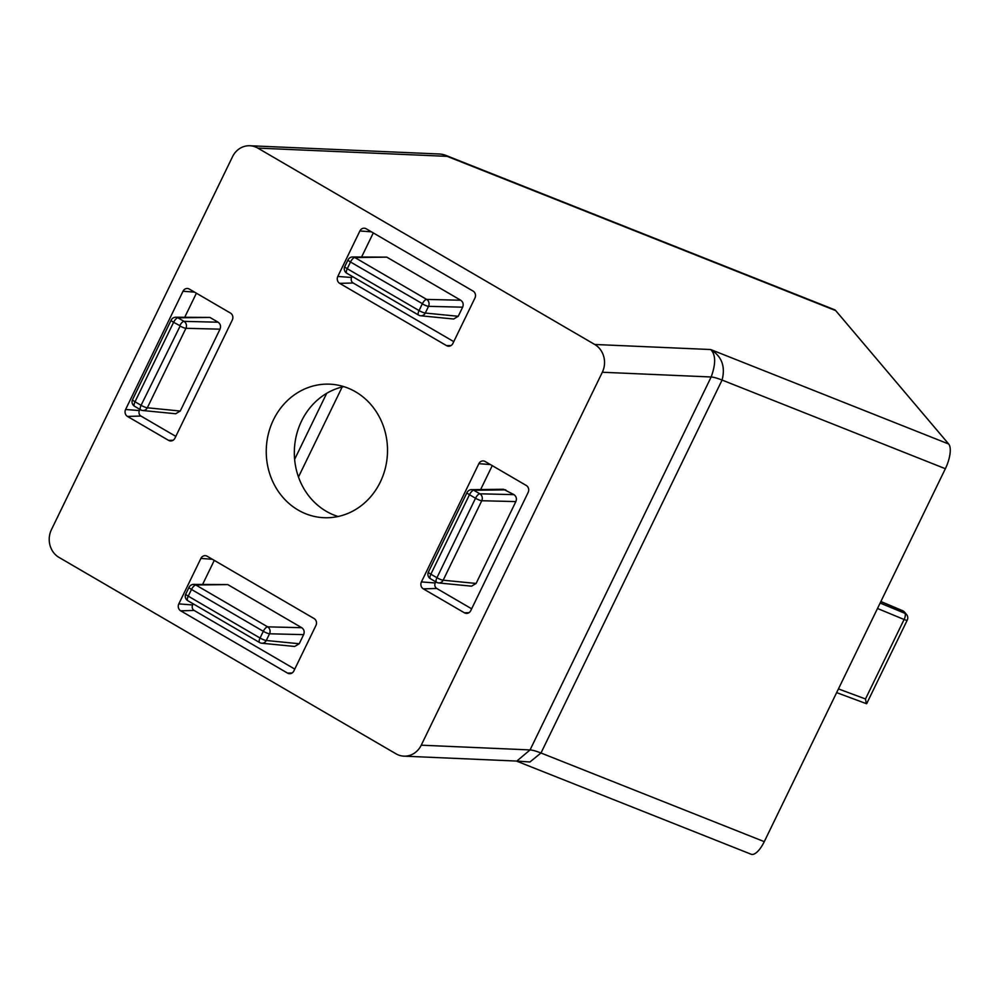 <?xml version="1.0" encoding="UTF-8"?>
<svg xmlns="http://www.w3.org/2000/svg" width="1000" height="1000" viewBox="0 0 1000 1000"><rect width="100%" height="100%" fill="white"/><g stroke="black" fill="none" stroke-linecap="round" stroke-linejoin="round"><path stroke-width="1.5" d="M179.775 325.637L180.113 326.062A5.138 0.925 25.9 0 0 185.912 328.312A5.138 4.612 91.4 0 0 184.013 321.362L218.113 322.212L209.9 317.425L175.712 317.238A5.138 4.675 89.3 0 1 177.95 317.825L184.013 321.362A5.138 1.95 120.2 0 0 179.775 325.637L173.612 322.287L135.025 401.763A5.138 0.925 -154.1 0 1 132.562 399.613A5.138 5.138 0 0 0 134.6 406.3L140.662 409.837A5.138 5.138 0 0 0 142.75 410.513L142.75 410.513A5.138 4.65 95.6 0 1 141 409.938M475.613 498.075L475.613 498.075A5.138 1.95 120.2 0 1 479.862 493.8A5.138 4.612 91.4 0 1 481.763 500.737L443.162 580.212A5.138 4.65 95.6 0 1 436.85 582.375M263.4 631.125L263.4 631.125A5.138 1.95 -59.8 0 1 267.638 626.85A5.138 4.612 91.4 0 1 269.538 633.787L303.637 634.637L299.225 643.737L294.662 646.462L261.712 643.225A5.138 4.65 95.6 0 0 266.275 640.5L299.225 643.737M180.263 411.025L175.7 413.75L142.75 410.513A5.138 4.65 95.6 0 0 147.325 407.788L180.263 411.025L220.012 329.162L185.912 328.312L147.325 407.788A5.138 0.925 25.9 0 1 141.088 405.3L180.113 326.062M218.113 322.212C220.475 323.938 221.1 326.25 220.012 329.162M193.6 584.412A5.138 5.138 0 0 0 189.037 587.3A5.138 0.925 -154.1 0 0 191.5 589.45L188.238 596.163L260.05 638.025L263.312 631.3L191.5 589.45A5.138 1.95 -59.8 0 1 195.825 585A5.138 4.675 89.3 0 0 193.6 584.412L227.775 584.587L301.737 627.7C304.1 629.425 304.725 631.737 303.637 634.637M395.975 753.8L59.037 557.425A20.562 18.65 92.5 0 1 51.438 529.65L232.525 156.713A20.562 18.65 -87.5 0 1 249.85 145.75A20.562 18.65 -87.5 0 1 257.787 148.1L594.725 344.475A20.562 18.65 92.5 0 1 602.325 372.25L421.238 745.188A20.562 18.65 -87.5 0 1 403.913 756.15A20.562 18.65 -87.5 0 1 395.975 753.8M403.913 756.15L516.812 761.075L530.062 749.925L421.238 745.188M602.325 372.25L711.15 376.987C715.938 363.85 715.788 354.7 710.713 349.538C721.8 356.375 725.588 366.562 722.075 380.062L540.988 753L529.938 761.988L516.425 761.05M594.725 344.475L710.713 349.538L948.688 444.012A20.562 7.675 111.7 0 1 945.362 468.713L764.275 841.65L540.988 753A20.562 3.725 25.9 0 0 530.062 749.925L711.15 376.987A20.562 3.725 25.9 0 1 722.075 380.062L945.362 468.713M948.688 444.012L835.713 310.613A20.562 7.675 -68.3 0 0 834.463 309.688L445.913 155.425A20.562 20.562 0 0 0 439.212 154L249.85 145.75M339.712 283.375L446.55 345.637A5.138 4.662 -87.5 0 0 452.863 343.488L474.95 298.012A5.138 4.662 -87.5 0 0 473.05 291.062L366.213 228.8A5.138 4.662 -87.5 0 0 359.9 230.95L337.812 276.438A5.138 4.662 -87.5 0 0 339.712 283.375L353.137 282.987L453.762 341.637M373.288 232.925L361.675 256.837M352.188 276.375L351.637 277.5A4.062 3.688 -87.5 0 0 353.137 282.987M478.862 463.675L421.438 581.912A5.138 4.662 -87.5 0 0 423.338 588.862L464.438 612.812A5.138 4.662 -87.5 0 0 470.75 610.662L528.162 492.413A5.138 4.662 -87.5 0 0 526.263 485.462L485.175 461.512A5.138 4.662 -87.5 0 0 478.862 463.675L490.4 464.562M492.25 465.637L480.637 489.55M435.812 581.862L435.262 582.987A4.062 3.688 -87.5 0 0 436.763 588.475L471.65 608.8M180.712 610.837A5.138 4.662 -87.5 0 1 178.812 603.888L200.9 558.413A5.138 4.662 -87.5 0 1 207.213 556.263L314.05 618.525A5.138 4.662 -87.5 0 1 315.95 625.462L293.863 670.95A5.138 4.662 -87.5 0 1 287.55 673.1L180.712 610.837L194.137 610.45L294.762 669.087M214.288 560.375L202.675 584.288M193.175 603.837L192.638 604.963A4.062 3.688 -87.5 0 0 194.137 610.45M127.5 416.438A5.138 4.662 -87.5 0 1 125.6 409.487L183.012 291.238A5.138 4.662 -87.5 0 1 189.325 289.088L230.425 313.038A5.138 4.662 -87.5 0 1 232.325 319.975L174.9 438.225A5.138 4.662 -87.5 0 1 168.588 440.375L127.5 416.438L140.925 416.05L175.8 436.375M196.4 293.212L184.788 317.125M139.963 409.438L139.412 410.562A4.062 3.688 -87.5 0 0 140.925 416.05M343.75 386.613A66.838 60.625 -87.5 0 0 301.55 421.037A66.838 60.625 -87.5 0 0 338.1 516.512M273.463 419.812A66.838 60.625 -87.5 0 0 323.975 517.712A66.838 60.625 -87.5 0 0 387.45 453.587A66.838 60.625 -87.5 0 0 329.787 384.175A66.838 60.625 -87.5 0 0 273.463 419.812M386.788 257.137L354.837 257.538A5.138 4.675 89.3 0 0 352.6 256.95L386.788 257.137L460.75 300.238C463.1 301.975 463.738 304.288 462.65 307.188L458.225 316.288L453.663 319.012L420.712 315.775A5.138 4.65 95.6 0 0 425.288 313.05A5.138 0.925 -154.1 0 1 419.05 310.562A5.138 1.95 120.2 0 0 418.625 315.1A5.138 5.138 0 0 0 420.712 315.775M352.6 256.95A5.138 5.138 0 0 0 348.038 259.85A5.138 0.925 -154.1 0 0 350.5 262L347.25 268.712L419.05 310.562L422.4 303.675L350.5 262A5.138 1.95 -59.8 0 1 354.837 257.538L426.637 299.4A5.138 4.612 91.4 0 1 428.537 306.337L425.288 313.05L458.225 316.288M513.962 494.637L503.525 489.263L471.562 489.663A5.138 4.675 89.3 0 1 473.8 490.262L479.862 493.8L513.962 494.637C516.312 496.375 516.95 498.688 515.862 501.587L476.112 583.45L471.55 586.175L438.587 582.938M906.562 614.513A5.138 4.675 139.7 0 0 904.925 613.325A5.138 2.013 -67.5 0 1 904.087 619.5A5.138 0.925 -154.1 0 0 907.262 620.087A5.138 5.138 0 0 0 906.562 614.513L904.525 612.112A5.138 4.675 139.7 0 0 902.887 610.925A5.138 1.85 -67.1 0 0 902.6 610.7L880.875 601.512M866.3 703.55L865.5 698.975L838.438 688.925M516.487 761.075L751.175 854.25A20.562 7.675 -68.3 0 0 764.275 841.65M209.9 317.425L177.95 317.825A5.138 1.95 120.2 0 0 173.612 322.287A5.138 0.925 -154.1 0 1 171.15 320.138L132.562 399.613M227.775 584.587L195.825 585L267.638 626.85L301.737 627.7M189.037 587.3L185.775 594.012A5.138 0.925 -154.1 0 0 188.238 596.163A5.138 1.95 120.2 0 0 187.812 600.7L259.625 642.55A5.138 5.138 0 0 0 261.712 643.225M263.75 631.55A5.138 0.925 -154.1 0 0 269.538 633.787L266.275 640.5A5.138 0.925 -154.1 0 1 260.05 638.025A5.138 1.95 120.2 0 0 259.625 642.55M462.65 307.188L428.537 306.337A5.138 0.925 -154.1 0 1 422.75 304.1M505.737 489.85L473.8 490.262A5.138 1.95 120.2 0 0 469.462 494.712L430.875 574.2A5.138 0.925 -154.1 0 1 428.4 572.05A5.138 5.138 0 0 0 430.438 578.725L436.512 582.263A5.138 5.138 0 0 0 438.6 582.938M430.438 578.725A5.138 1.95 120.2 0 1 430.875 574.2L436.938 577.725L475.525 498.25L469.462 494.712A5.138 0.925 -154.1 0 1 467 492.562L428.4 572.05M475.962 498.5A5.138 0.925 25.9 0 0 481.763 500.737L515.862 501.587M436.512 582.263A5.138 1.95 120.2 0 1 436.938 577.725A5.138 0.925 25.9 0 0 443.162 580.212L476.112 583.45M835.713 310.613L447.15 156.35A20.562 7.675 -68.3 0 0 445.913 155.425M257.787 148.1L447.15 156.35A20.562 18.65 -87.5 0 0 439.212 154M451.112 345.513L446.55 345.637M337.812 276.438L351.637 277.5M359.9 230.95L371.438 231.838M421.438 581.912L435.262 582.987M468.988 612.675L464.438 612.812M423.338 588.862L436.763 588.475M292.113 672.962L287.55 673.1M178.812 603.888L192.638 604.963M200.9 558.413L212.438 559.3M173.15 440.25L168.588 440.375M125.6 409.487L139.412 410.562M183.012 291.238L194.55 292.137M348.038 259.85L344.775 266.562A5.138 0.925 -154.1 0 0 347.25 268.712A5.138 1.95 120.2 0 0 346.812 273.25L418.625 315.1M422.4 303.675A5.138 1.95 -59.8 0 1 426.637 299.4L460.75 300.238M880.138 603.05L904.925 613.325L902.887 610.925L880.837 601.6M865.5 698.975L904.087 619.5L877.5 608.475M140.662 409.837A5.138 1.95 120.2 0 1 141.088 405.3L135.025 401.763A5.138 1.95 120.2 0 0 134.6 406.3M342.188 386.975L298.475 477M326.688 393.338L294.625 459.363M866.525 703.725L836.637 692.625M907.262 620.087L866.675 703.662M471.562 489.663A5.138 5.138 0 0 0 467 492.562M175.712 317.238A5.138 5.138 0 0 0 171.15 320.138M185.775 594.012A5.138 5.138 0 0 0 187.812 600.7M904.525 612.112A5.138 5.138 0 0 0 902.613 610.7M344.775 266.562A5.138 5.138 0 0 0 346.812 273.25"/></g></svg>
